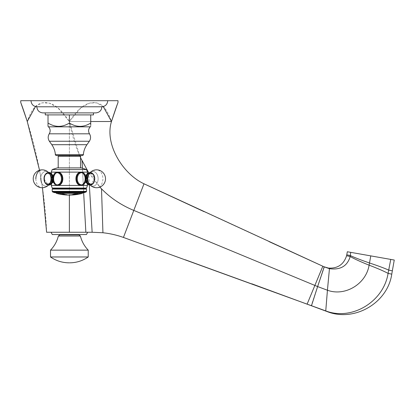<?xml version="1.0" encoding="UTF-8"?>
<svg xmlns="http://www.w3.org/2000/svg" width="415" height="415" viewBox="0 0 415 415"><rect width="100%" height="100%" fill="white"/><g stroke="black" fill="none" stroke-linecap="round" stroke-linejoin="round"><path stroke-width="0.31" stroke-dasharray="2.08 1.56" d="M66.047 194.967L65.7 194.941A50.391 35.633 90 0 1 65.15 194.884L64.89 194.796A50.163 11.978 90 0 0 65.088 194.77A50.36 48.903 90 0 1 64.771 194.739A50.091 28.728 -90 0 1 63.749 194.702A50.324 35.586 -90 0 0 65.461 194.894A50.402 50.402 0 0 0 67.925 195.024A50.391 35.633 90 0 1 67.91 195.024L67.738 195.04A50.433 50.433 0 0 0 71.095 195.05L70.379 195.06A50.433 35.664 -90 0 1 69.372 195.081L69.372 124.801L69.372 232.255L92.14 232.255L102.93 232.753A89.438 89.438 0 0 1 123.437 237.437L143.995 183.788L324.255 266.887L329.448 268.687C340.409 270.155 347.319 266.114 350.187 256.553L350.737 252.356L394.25 260.029M322.829 266.228L314.871 285.437L327.43 290.23C344.984 296.699 366.061 284.104 369.106 265.175L370.787 255.894M102.93 232.753L101.519 188.841C110.587 198.064 121.346 205.254 133.796 210.41L314.871 285.437L307.11 304.159L325.754 310.902C351.598 320.935 383.559 301.995 388.087 273.386L388.71 270.103L392.346 270.834M101.519 188.841L88.686 172.723L82.046 160.906C76.438 149.436 72.215 136.302 69.372 121.512L58.007 108.019L49.437 103.169L42.294 102.79L35.483 106.572M143.995 183.788C122.451 173.761 104.424 143.834 111.479 121.512L69.372 121.512C80.484 104.871 87.207 103.34 93.162 102.505C99.299 102.987 105.394 104.015 111.479 121.512M45.271 112.89L95.813 112.89L42.932 112.89L93.474 112.89L45.271 112.89L45.271 114.908L90.724 114.908L69.372 114.908L90.724 114.908L90.724 123.037C83.607 127.457 76.49 127.457 69.372 123.037L69.372 124.801L69.372 121.512L79.587 155.563M69.372 232.255L46.605 232.255C45.111 194.614 38.662 157.7 27.266 121.512C32.987 104.871 38.813 103.34 44.545 102.505C50.76 102.987 57.607 104.015 69.372 121.512L80.738 108.019L89.313 103.169L96.456 102.79L103.262 106.572M87.669 232.255L51.076 232.255L85.858 232.255L82.046 160.906M42.475 187.725L39.539 170.238M20.75 100.695L117.995 100.695M107.75 100.695L30.995 100.695L107.75 100.695C107.423 104.29 105.472 106.313 101.898 106.78L36.847 106.78C37.194 110.489 39.223 112.527 42.932 112.89L95.813 112.89C99.522 112.527 101.55 110.489 101.898 106.78M117.305 104.378L117.699 103.294M117.808 102.998L117.995 102.495M269.05 241.603L204.102 211.671M324.022 266.772L311.234 305.679M347.329 251.755L350.737 252.356M185.349 259.65L251.801 283.803L185.349 259.65M92.14 232.255L88.686 172.723M89.339 185.059L88.686 172.739M88.696 172.733L99.854 187.103M79.872 156.216L80.546 157.721M90.724 121.512L69.372 121.512M52.3 234.532L86.45 234.532M88.234 256.973L50.511 256.973M50.511 250.141L88.234 250.141M72.215 194.884L69.544 195.009M69.44 195.045C67.889 195.149 76.194 194.837 73.05 194.78C67.645 194.837 68.439 195.149 69.44 195.045M73.912 194.827L73.05 194.811M72.641 194.972L70.514 195.06M67.925 195.06A50.423 35.654 90 0 0 68.646 195.071A50.423 35.654 90 0 0 69.502 195.055L70.659 195.034A50.433 35.659 90 0 0 71.074 195.003A50.36 35.607 90 0 1 69.258 194.92A50.35 35.602 -90 0 1 68.843 194.951L68.677 195.019A50.386 35.628 -90 0 1 67.821 195.034A50.386 35.628 -90 0 1 67.588 195.029L66.706 194.977A50.402 50.402 0 0 0 67.749 195.019L68.423 195.029M67.925 195.024A50.391 35.633 90 0 0 69.502 195.024L70.659 194.998A50.402 35.638 90 0 0 71.074 194.972A50.329 35.586 90 0 1 69.258 194.889A50.319 35.581 -90 0 1 68.843 194.92L68.677 194.983A50.355 35.607 -90 0 1 67.08 194.988L65.7 194.905A50.36 35.612 90 0 1 65.15 194.853L64.89 194.827A50.194 11.988 90 0 0 65.088 194.801A50.397 48.939 90 0 1 64.771 194.77A50.122 28.749 -90 0 1 63.749 194.734A50.355 35.607 -90 0 0 65.461 194.925M64.771 194.661A50.013 35.363 90 0 0 65.923 194.63L66.519 194.656A50.054 35.394 90 0 0 66.934 194.625A50.36 35.607 90 0 1 64.994 194.21L61.119 193.712C60.04 193.738 60.035 193.904 61.104 194.204A50.355 35.607 -90 0 0 63.049 194.625A50.054 35.394 90 0 0 63.599 194.661L63.739 194.635A50.013 35.363 90 0 0 64.771 194.661M77.75 194.132C78.668 193.732 77.932 193.649 75.54 193.883C73.061 194.272 72.153 194.542 72.822 194.692M77.055 194.07L74.461 194.661M74.368 194.682A50.111 43.798 -90 0 1 74.176 194.692A50.34 24.459 -90 0 0 74.461 194.625M61.119 193.712C60.04 193.738 60.035 193.904 61.104 194.204L61.104 194.173A50.324 35.586 -90 0 0 63.049 194.588A50.023 35.368 90 0 0 63.599 194.63L63.739 194.604A49.982 35.342 90 0 0 65.923 194.599L65.923 194.63M67.91 195.06L67.738 195.009A50.402 35.638 90 0 1 67.189 194.972L67.189 195.003M65.461 194.894A50.324 35.586 -90 0 0 67.189 194.972M65.923 194.599L66.519 194.619A50.023 35.368 90 0 0 66.934 194.594A50.329 35.586 90 0 1 64.994 194.173C61.181 193.53 59.89 193.53 61.104 194.173L60.3 193.857M62.675 194.428A49.81 35.223 -90 0 0 65.321 194.417L65.321 194.381A50.355 35.607 -90 0 1 64.678 194.23L61.467 193.981L64.678 194.262A50.386 35.628 -90 0 0 65.321 194.412L65.321 194.453A49.847 35.244 90 0 1 62.675 194.459L62.4 194.422A50.397 35.633 90 0 1 61.757 194.267L61.467 194.013L61.757 194.236A50.36 35.612 90 0 0 62.4 194.386L62.675 194.459M59.859 191.989L82.824 191.989L59.859 191.989M59.542 191.989L83.275 191.989L59.542 191.989M59.542 192.643L83.275 192.643L59.542 192.643M52.679 192.021L54.588 192.643L84.157 192.643L79.825 192.643L84.157 192.643L86.066 192.021L52.679 192.021L86.066 192.021L52.679 192.021L52.217 191.382L86.528 191.382L52.217 191.382L86.528 191.382L86.528 189.064L52.217 189.064L86.528 189.064L52.217 189.064L52.217 191.382M86.528 189.064L85.656 188.56L53.089 188.56L80.889 188.56L53.089 188.56L52.217 189.064M53.089 188.56L52.217 188.052L86.528 188.052L81.506 188.052L86.528 188.052L87.503 185.453L82.196 185.453C86.704 185.78 86.704 171.789 82.196 172.116L87.503 172.116L82.196 172.116C74.529 171.789 74.529 185.78 82.196 185.453L56.554 185.453C64.216 185.785 64.216 171.789 56.554 172.116L87.503 172.116C86.528 176.562 86.528 181.007 87.503 185.453L82.196 185.453L87.503 185.453M52.217 169.548L57.322 167.888L81.423 167.888L57.322 167.888L81.423 167.888L86.528 169.548L52.217 169.548L81.506 169.548L52.217 169.548L51.242 172.116L56.554 172.116C52.041 171.789 52.041 185.785 56.554 185.453L82.196 185.453C86.704 185.785 86.704 171.789 82.196 172.116C86.704 171.789 86.704 185.78 82.196 185.453C74.529 185.78 74.529 171.789 82.196 172.116C74.529 171.789 74.529 185.785 82.196 185.453L58.276 185.453A6.666 4.715 90 0 0 62.992 178.787A6.666 4.715 90 0 0 58.276 172.116A6.666 4.715 -90 0 0 53.561 178.787A6.666 4.715 -90 0 0 58.276 185.453A6.666 4.715 90 0 1 57.436 185.344M85.122 175.083L85.122 182.486M81.309 172.225A6.666 4.715 90 0 0 80.469 172.116A6.666 4.715 -90 0 0 75.753 178.787A6.666 4.715 -90 0 0 80.469 185.453L82.196 185.453L80.469 185.453A6.666 4.715 90 0 0 81.309 185.344M82.201 184.986A6.666 4.715 90 0 0 85.184 178.787A6.666 4.715 90 0 0 82.201 172.583M51.242 172.116L56.554 172.116L51.242 172.116C52.217 176.562 52.217 181.007 51.242 185.453L56.554 185.453C52.041 185.785 52.041 171.789 56.554 172.116C52.041 171.789 52.041 185.78 56.554 185.453L51.242 185.453L56.554 185.453C64.216 185.78 64.216 171.789 56.554 172.116L80.469 172.116A6.666 4.715 90 0 1 85.184 178.787A6.666 4.715 90 0 1 80.469 185.453A6.666 4.715 -90 0 1 75.753 178.787A6.666 4.715 -90 0 1 80.469 172.116A6.666 4.715 -90 0 1 85.184 178.787A6.666 4.715 -90 0 1 80.469 185.453A6.666 4.715 90 0 1 75.753 178.787A6.666 4.715 90 0 1 80.469 172.116A6.666 4.715 90 0 0 75.753 178.787A6.666 4.715 90 0 0 80.469 185.453L82.196 185.453L80.469 185.453A6.666 4.715 -90 0 0 85.184 178.787A6.666 4.715 -90 0 0 80.469 172.116L58.276 172.116A6.666 4.715 90 0 0 57.436 172.225M75.961 178.787A6.375 4.508 90 0 0 80.469 185.157A6.375 4.508 90 0 0 84.976 178.787A6.375 4.508 90 0 0 80.469 172.412A6.375 4.508 90 0 0 75.961 178.787A6.375 4.508 90 0 1 80.469 172.412A6.375 4.508 90 0 1 84.976 178.787A6.375 4.508 90 0 1 80.469 185.157A6.375 4.508 90 0 1 75.961 178.787A6.375 4.508 90 0 1 80.469 172.412A6.375 4.508 90 0 1 84.976 178.787A6.375 4.508 90 0 1 80.469 185.157A6.375 4.508 90 0 1 75.961 178.787M90.045 172.666A6.152 4.347 -90 0 1 94.822 178.787A6.152 4.347 -90 0 0 90.475 172.635A6.152 4.347 -90 0 0 86.123 178.787A6.152 4.347 90 0 0 90.475 184.934A6.152 4.347 90 0 0 94.822 178.787L90.294 172.412M90.045 184.903A6.152 4.347 90 0 0 94.822 178.787L90.294 185.157M62.784 178.787A6.375 4.508 -90 0 1 58.276 185.157A6.375 4.508 -90 0 1 53.768 178.787A6.375 4.508 -90 0 1 58.276 172.412A6.375 4.508 -90 0 1 62.784 178.787A6.375 4.508 -90 0 0 58.276 172.412A6.375 4.508 -90 0 0 53.768 178.787A6.375 4.508 -90 0 0 58.276 185.157A6.375 4.508 -90 0 0 62.784 178.787A6.375 4.508 -90 0 0 58.276 172.412A6.375 4.508 -90 0 1 62.784 178.787A6.375 4.508 -90 0 1 58.276 185.157A6.375 4.508 -90 0 1 53.768 178.787A6.375 4.508 -90 0 1 58.276 172.412A6.375 4.508 -90 0 0 53.768 178.787A6.375 4.508 -90 0 0 58.276 185.157A6.375 4.508 -90 0 0 62.784 178.787M53.623 182.491L53.623 175.083M61.472 167.888L80.546 167.888L61.472 167.888M80.546 167.888L80.546 156.216L58.199 156.216L77.273 156.216L58.199 156.216L58.199 167.888M69.372 156.216L75.878 156.216L69.372 156.216M69.372 155.563L82.346 155.563C83.316 155.023 83.648 154.712 83.348 154.639L69.372 154.639L83.348 154.639C83.674 151.003 84.873 147.688 86.953 144.69L51.792 144.69L69.372 144.69L51.792 144.69L49.385 141.245L89.365 141.245C90.911 138.797 90.952 136.322 89.49 133.822L49.255 133.822C47.792 136.322 47.834 138.797 49.385 141.245M49.255 133.822C50.656 131.316 50.412 128.987 48.519 126.829L90.226 126.829L48.519 126.829L90.226 126.829L90.724 126.331L90.724 125.133M69.372 114.908L69.372 123.037C62.255 127.457 55.138 127.457 48.021 123.037C55.138 127.457 62.255 127.457 69.372 123.037C76.49 127.457 83.607 127.457 90.724 123.037C90.724 127.457 90.724 127.457 90.724 123.037C90.724 127.457 90.724 127.457 90.724 123.037C83.607 127.457 76.49 127.457 69.372 123.037C62.255 127.457 55.138 127.457 48.021 123.037C48.021 127.457 48.021 127.457 48.021 123.037C48.021 127.457 48.021 127.457 48.021 123.037L48.021 114.908M93.474 112.89L93.474 114.908L90.724 114.908L90.724 123.037L90.724 114.908L93.474 114.908L90.724 114.908M56.544 184.986A6.666 4.715 90 0 1 53.561 178.787A6.666 4.715 90 0 1 56.544 172.583M58.276 185.453A6.666 4.715 -90 0 0 62.992 178.787A6.666 4.715 -90 0 0 58.276 172.116A6.666 4.715 90 0 1 62.992 178.787A6.666 4.715 90 0 1 58.276 185.453A6.666 4.715 -90 0 1 53.561 178.787A6.666 4.715 -90 0 1 58.276 172.116A6.666 4.715 90 0 0 53.561 178.787A6.666 4.715 90 0 0 58.276 185.453A6.666 4.715 -90 0 0 62.992 178.787A6.666 4.715 -90 0 0 58.276 172.116L56.554 172.116C64.216 171.789 64.216 185.785 56.554 185.453L58.276 185.453M58.053 172.412L57.664 172.412A6.375 4.508 90 0 0 53.162 178.787A6.375 4.508 90 0 0 57.664 185.157L58.276 185.157L57.664 185.157A6.375 4.508 90 0 1 53.162 178.787A6.375 4.508 90 0 1 57.664 172.412A6.375 4.508 90 0 1 62.172 178.787A6.375 4.508 90 0 0 57.664 172.412A6.375 4.508 90 0 0 53.162 178.787A6.375 4.508 90 0 0 57.664 185.157A6.375 4.508 90 0 0 62.172 178.787A6.375 4.508 90 0 1 57.664 185.157A6.375 4.508 90 0 1 53.162 178.787A6.375 4.508 90 0 1 57.664 172.412C52.715 173.641 53.566 175.929 52.866 178.756C53.556 181.604 52.689 183.918 57.664 185.157A6.375 4.508 90 0 0 62.172 178.787A6.375 4.508 90 0 0 57.664 172.412C54.324 173.257 52.726 175.379 52.866 178.787A6.069 4.295 90 0 0 57.156 184.857A6.069 4.295 90 0 0 61.451 178.787A6.069 4.295 90 0 0 57.156 172.713A6.069 4.295 90 0 0 52.866 178.787A6.069 4.295 90 0 1 57.156 172.713A6.069 4.295 90 0 1 61.451 178.787A6.069 4.295 90 0 1 57.156 184.857A6.069 4.295 90 0 1 52.866 178.787C52.726 182.19 54.324 184.317 57.664 185.157L58.053 185.157M48.7 172.666A6.152 4.347 -90 0 0 48.275 172.635A6.152 4.347 -90 0 1 52.622 178.787A6.152 4.347 -90 0 1 48.275 184.934A6.152 4.347 90 0 1 43.923 178.787A6.152 4.347 90 0 1 48.275 172.635A6.152 4.347 90 0 0 43.923 178.787A6.152 4.347 90 0 0 48.275 184.934A6.152 4.347 -90 0 0 48.7 184.903M52.622 178.787A6.152 4.347 90 0 0 48.275 172.635A6.152 4.347 90 0 0 43.923 178.787A6.152 4.347 90 0 1 48.275 172.635A6.152 4.347 90 0 1 52.622 178.787A6.152 4.347 -90 0 1 48.275 184.934A6.152 4.347 -90 0 1 43.923 178.787A6.152 4.347 -90 0 0 48.275 184.934A6.152 4.347 -90 0 0 52.622 178.787M86.393 175.047L84.712 174.902C84.919 174.425 85.308 175.721 85.879 178.787C85.423 176.022 85.034 174.731 84.712 174.902C86.014 174.253 86.03 183.3 84.712 182.667C84.919 183.145 85.308 181.848 85.879 178.787A6.069 4.295 -90 0 0 81.589 172.713A6.069 4.295 -90 0 0 77.294 178.787A6.069 4.295 -90 0 0 81.589 184.857A6.069 4.295 -90 0 0 85.879 178.787L84.971 175.031A6.069 4.295 -90 0 1 85.879 178.787C86.019 182.19 84.421 184.317 81.081 185.157L80.469 185.157L81.081 185.157C86.03 183.928 85.179 181.64 85.879 178.813C85.189 175.965 86.055 173.657 81.081 172.412A6.375 4.508 -90 0 1 85.589 178.787A6.375 4.508 -90 0 1 81.081 185.157A6.375 4.508 -90 0 1 76.573 178.787A6.375 4.508 -90 0 1 81.081 172.412A6.375 4.508 -90 0 0 76.573 178.787A6.375 4.508 -90 0 0 81.081 185.157A6.375 4.508 -90 0 0 85.589 178.787A6.375 4.508 -90 0 0 81.081 172.412A6.375 4.508 -90 0 0 76.573 178.787A6.375 4.508 -90 0 0 81.081 185.157A6.375 4.508 -90 0 0 85.589 178.787A6.375 4.508 -90 0 0 81.081 172.412A6.375 4.508 -90 0 1 85.589 178.787A6.375 4.508 -90 0 1 81.081 185.157L80.469 185.157A6.375 4.508 90 0 0 84.976 178.787A6.375 4.508 90 0 0 80.469 172.412A6.375 4.508 90 0 0 75.961 178.787A6.375 4.508 90 0 0 80.469 185.157L80.692 185.157M90.122 184.986A6.209 4.389 90 0 0 94.293 178.787A6.209 4.389 90 0 1 89.899 184.997A6.209 4.389 90 0 1 85.511 178.787C85.972 181.547 86.362 182.844 86.683 182.667L84.712 182.667C85.034 182.844 85.423 181.547 85.879 178.787L84.971 182.538A6.069 4.295 -90 0 0 85.879 178.787C86.019 175.379 84.421 173.257 81.081 172.412L80.692 172.412M90.475 172.635A6.152 4.347 -90 0 0 86.123 178.787A6.152 4.347 -90 0 0 90.475 184.934A6.152 4.347 -90 0 1 86.123 178.787A6.152 4.347 -90 0 1 90.475 172.635A6.152 4.347 90 0 1 94.822 178.787A6.152 4.347 90 0 1 90.475 184.934A6.152 4.347 90 0 0 94.822 178.787A6.152 4.347 90 0 0 90.475 172.635M75.048 194.573L75.027 194.583A49.945 35.317 -90 0 1 74.399 194.588L74.124 194.614A50.402 35.638 90 0 1 73.248 194.765L73.248 194.78A50.433 35.664 90 0 0 74.124 194.645L74.399 194.619A49.976 35.337 -90 0 0 75.048 194.604L75.193 194.619A50.013 35.363 -90 0 0 75.743 194.583A50.324 35.586 90 0 0 77.423 194.225A49.66 35.114 90 0 1 76.868 194.267L75.966 194.412A49.779 35.202 90 0 1 75.089 194.428A49.779 35.202 90 0 1 74.093 194.407L73.948 194.293A49.691 35.135 90 0 1 73.533 194.262A50.36 35.607 -90 0 1 71.857 194.619A50.044 35.389 -90 0 0 72.272 194.645L73.144 194.604A49.982 35.342 -90 0 0 73.694 194.625L73.694 194.651A50.433 35.659 -90 0 1 72.869 194.791L72.589 194.806A50.168 35.472 90 0 1 72.039 194.791L71.878 194.713A50.111 35.436 90 0 1 71.463 194.682A50.36 35.607 -90 0 1 69.787 194.894A50.324 35.586 -90 0 0 70.202 194.925L71.105 194.915A50.288 35.555 -90 0 0 72.096 194.931A50.433 35.664 -90 0 1 71.214 195.014L72.122 195.003A50.433 50.433 0 0 0 82.222 193.416L78.461 193.416A50.433 35.664 -90 0 1 75.089 194.428M77.423 194.225L77.423 194.262A49.691 35.135 90 0 1 76.868 194.298M72.096 194.931A50.288 35.555 -90 0 0 72.978 194.915L73.123 194.931A50.324 35.586 -90 0 0 73.673 194.894A50.355 35.607 90 0 0 75.354 194.682A50.111 35.436 90 0 1 74.799 194.718L73.896 194.801A50.168 35.477 90 0 1 73.248 194.817L73.248 194.78A50.137 35.451 90 0 0 73.896 194.77L74.799 194.687A50.08 35.41 90 0 0 75.354 194.651A50.324 35.586 90 0 1 73.673 194.863A50.293 35.56 -90 0 1 73.123 194.9L72.978 194.884A50.251 35.534 -90 0 1 71.105 194.879L70.202 194.894A50.293 35.56 -90 0 1 69.787 194.863A50.329 35.586 -90 0 0 71.463 194.651A50.08 35.41 90 0 0 71.878 194.677L72.039 194.76A50.132 35.451 90 0 0 72.589 194.775L72.869 194.76A50.397 35.638 -90 0 0 73.694 194.619L73.694 194.588A49.945 35.317 -90 0 1 73.144 194.573L72.272 194.614A50.013 35.363 -90 0 1 71.857 194.583A50.329 35.586 -90 0 0 73.533 194.23A49.66 35.114 90 0 0 73.948 194.256L74.093 194.376A49.748 35.176 90 0 0 75.966 194.381L76.868 194.267M66.452 194.811A50.174 35.477 90 0 1 65.772 194.822A50.174 35.477 90 0 1 64.325 194.78L64.325 194.785A50.386 35.628 90 0 0 64.916 194.863L65.866 194.951A50.397 46.63 90 0 1 65.165 194.905A50.36 35.607 -90 0 1 61.69 194.345A49.701 18.862 -90 0 0 61.98 194.329A50.231 50.231 0 0 0 62.369 194.386L62.764 194.516A50.386 35.628 90 0 0 63.355 194.63L63.495 194.645A50.044 35.384 -90 0 0 64.948 194.692A50.044 35.384 -90 0 0 65.627 194.682L65.923 194.573A49.966 35.332 -90 0 0 66.473 194.536A50.355 35.607 90 0 0 68.153 194.801A50.236 35.519 90 0 1 67.603 194.843L66.452 194.78L67.603 194.843M75.048 194.604L75.193 194.651A50.044 35.389 -90 0 0 75.743 194.614A50.355 35.607 90 0 0 77.423 194.262M66.452 194.78A50.142 35.457 90 0 1 64.325 194.749L64.325 194.754A50.355 35.607 90 0 0 64.916 194.832L65.866 194.92A50.365 46.599 90 0 1 65.165 194.868A50.329 35.586 -90 0 1 61.69 194.313A49.67 18.846 -90 0 0 61.98 194.298A50.199 50.199 0 0 0 62.369 194.355L62.764 194.485A50.355 35.607 90 0 0 63.355 194.599L63.495 194.614A50.013 35.363 -90 0 0 65.627 194.645L65.923 194.536A49.93 35.306 -90 0 0 66.473 194.5A50.324 35.586 90 0 0 68.153 194.77A50.199 35.498 90 0 1 67.603 194.806M67.603 194.983L66.706 194.977M68.423 195.06L67.749 195.019M71.095 195.05L70.379 195.029A50.402 35.638 -90 0 0 71.214 194.983L72.127 195.003M70.368 114.908L89.728 114.908L70.368 114.908M328.426 268.074L329.448 268.687L325.754 310.902L326.781 311.442M346.598 255.739L350.187 256.553C354.519 258.981 360.827 261.855 369.106 265.175C377.365 268.298 383.688 271.037 388.087 273.386L391.76 274.159M346.79 254.805L350.338 255.562C354.752 257.622 361.143 260.101 369.511 262.996C377.837 265.735 384.233 268.106 388.71 270.103M83.648 192.643L82.409 168.21M80.406 236.021L58.344 236.021M82.222 193.416L56.523 193.416L82.222 193.416C82.632 193.613 82.834 193.141 82.824 191.989L82.938 192.643M80.598 185.121A6.375 4.508 -90 0 1 77.735 183.056M77.735 174.513A6.375 4.508 -90 0 1 80.598 172.448M90.122 172.583A6.209 4.389 -90 0 1 94.293 178.787A6.209 4.389 -90 0 0 89.899 172.578A6.209 4.389 -90 0 0 85.511 178.787C85.972 176.022 86.362 174.731 86.683 174.902C86.481 174.425 86.092 175.721 85.516 178.787C85.148 170.581 95.191 170.581 94.833 178.787C95.191 186.989 85.148 186.989 85.511 178.787C86.092 181.848 86.481 183.145 86.683 182.667L86.393 182.527M89.754 184.582A5.883 4.16 90 0 0 94.636 178.787A5.883 4.16 90 0 1 90.475 184.67A5.883 4.16 90 0 1 86.315 178.787A5.883 4.16 -90 0 1 90.475 172.905A5.883 4.16 -90 0 1 94.636 178.787A5.883 4.16 -90 0 0 89.754 172.993M89.313 184.016A8.943 8.943 0 0 0 96.565 187.73A8.943 6.324 -90 0 0 102.894 178.787A8.943 6.324 -90 0 0 96.565 169.844A8.943 8.943 0 0 0 89.313 173.553A8.943 8.943 0 0 1 105.514 178.787A8.943 8.943 0 0 1 89.313 184.016L88.348 182.683C91.648 185.303 93.691 184.001 94.48 178.787C94.781 182.517 90.968 186.294 88.348 182.683L90.844 184.146C94.324 184.644 96.934 174.84 90.844 173.423C94.324 172.925 96.934 182.73 90.844 184.146L88.348 182.683A5.457 3.86 90 0 0 92.545 183.819A5.457 3.86 90 0 0 94.911 178.787A5.457 3.86 90 0 1 92.545 183.819A5.457 3.86 90 0 1 88.348 182.683A5.457 3.86 -90 0 0 91.051 184.244A5.457 3.86 90 0 0 94.911 178.787A5.457 3.86 90 0 0 91.051 173.33A5.457 3.86 90 0 1 94.911 178.787A5.457 3.86 90 0 1 91.051 184.244A5.457 3.86 -90 0 1 88.348 182.683A5.457 3.86 90 0 1 87.192 178.787A5.457 3.86 -90 0 1 88.348 174.891A5.457 3.86 -90 0 1 92.545 173.755A5.457 3.86 -90 0 1 94.911 178.787A5.457 3.86 -90 0 0 92.545 173.755A5.457 3.86 -90 0 0 88.348 174.891A5.457 3.86 -90 0 0 88.348 182.683A5.457 3.86 -90 0 1 88.348 174.891A5.457 3.86 -90 0 1 91.051 173.33A5.457 3.86 -90 0 0 88.348 174.891L89.313 173.553A7.325 5.182 -90 0 1 94.947 172.028A7.325 5.182 -90 0 1 98.122 178.787A7.325 5.182 -90 0 0 94.947 172.028A7.325 5.182 -90 0 0 89.313 173.553A7.325 5.182 -90 0 0 89.313 184.016A7.325 5.182 90 0 0 94.947 185.541A7.325 5.182 90 0 0 98.122 178.787A7.325 5.182 90 0 1 94.947 185.541A7.325 5.182 90 0 1 89.313 184.016A7.325 5.182 -90 0 0 92.939 186.112A7.325 5.182 -90 0 1 89.313 184.016A7.325 5.182 90 0 1 87.757 178.787A7.325 5.182 -90 0 1 89.313 173.553A7.325 5.182 -90 0 1 92.939 171.457A7.325 5.182 -90 0 0 89.313 173.553A7.325 5.182 -90 0 0 89.313 184.016A8.943 8.943 0 0 0 96.565 187.73A8.943 6.324 -90 0 1 92.939 186.112A7.325 5.182 90 0 0 98.122 178.787A7.325 5.182 90 0 0 92.939 171.457A7.325 5.182 90 0 1 98.122 178.787A7.325 5.182 90 0 1 92.939 186.112M56.399 155.563C55.444 155.08 55.112 154.774 55.397 154.639L83.348 154.639M58.152 172.448A6.375 4.508 90 0 1 61.01 174.513M61.01 183.056A6.375 4.508 90 0 1 58.152 185.121M53.053 180.561A6.069 4.295 90 0 1 53.053 177.008M48.846 184.997A6.209 4.389 90 0 1 44.452 178.787A6.209 4.389 90 0 1 48.846 172.578A6.209 4.389 -90 0 1 53.234 178.787A6.209 4.389 -90 0 1 48.846 184.997A6.209 4.389 90 0 1 44.452 178.787A6.209 4.389 90 0 1 48.846 172.578M48.991 172.993A5.883 4.16 -90 0 0 48.275 172.905A5.883 4.16 -90 0 1 52.43 178.787A5.883 4.16 -90 0 1 48.275 184.67A5.883 4.16 -90 0 0 48.991 184.582M48.275 184.67A5.883 4.16 90 0 1 44.115 178.787A5.883 4.16 90 0 1 48.275 172.905A5.883 4.16 90 0 0 44.115 178.787A5.883 4.16 90 0 0 48.275 184.67M47.694 184.244A5.457 3.86 -90 0 0 50.397 182.683A5.457 3.86 -90 0 1 46.2 183.819A5.457 3.86 -90 0 1 43.834 178.787A5.457 3.86 -90 0 0 46.2 183.819A5.457 3.86 -90 0 0 50.397 182.683A5.457 3.86 -90 0 0 51.553 178.787A5.457 3.86 -90 0 1 50.397 182.683A5.457 3.86 -90 0 1 47.694 184.244A5.457 3.86 90 0 1 43.834 178.787A5.457 3.86 90 0 1 47.694 173.33A5.457 3.86 -90 0 1 50.397 174.891A5.457 3.86 -90 0 0 47.694 173.33A5.457 3.86 90 0 0 43.834 178.787A5.457 3.86 90 0 0 47.694 184.244M45.806 186.112A7.325 5.182 90 0 1 40.623 178.787A7.325 5.182 90 0 1 45.806 171.457A7.325 5.182 90 0 0 40.623 178.787A7.325 5.182 90 0 0 45.806 186.112A7.325 5.182 -90 0 0 49.432 184.016A7.325 5.182 -90 0 1 43.798 185.541A7.325 5.182 -90 0 1 40.623 178.787A7.325 5.182 90 0 1 43.798 172.028A7.325 5.182 90 0 1 49.432 173.553A7.325 5.182 -90 0 0 45.806 171.457A7.325 5.182 -90 0 1 49.432 173.553A7.325 5.182 90 0 0 43.798 172.028A7.325 5.182 90 0 0 40.623 178.787A7.325 5.182 -90 0 0 43.798 185.541A7.325 5.182 -90 0 0 49.432 184.016A7.325 5.182 -90 0 0 50.988 178.787A7.325 5.182 90 0 0 49.432 173.553A7.325 5.182 90 0 1 50.988 178.787A7.325 5.182 -90 0 1 49.432 184.016A7.325 5.182 -90 0 1 45.806 186.112A8.943 6.324 -90 0 1 42.18 187.73A8.943 8.943 0 0 0 49.432 184.016A7.325 5.182 -90 0 0 49.432 173.553A8.943 8.943 0 0 0 48.456 172.412M52.357 182.527L52.062 182.667C53.364 183.316 53.379 174.269 52.062 174.902C52.269 174.425 52.658 175.721 53.229 178.787A6.209 4.389 90 0 0 48.846 172.578A6.209 4.389 90 0 0 44.452 178.787A6.209 4.389 90 0 1 48.846 172.578A6.209 4.389 90 0 1 53.234 178.787A6.209 4.389 -90 0 1 48.846 184.997A6.209 4.389 -90 0 1 44.452 178.787A6.209 4.389 -90 0 0 48.846 184.997A6.209 4.389 -90 0 0 53.234 178.787C53.597 170.581 43.554 170.581 43.917 178.787L48.456 185.157A8.943 8.943 0 0 0 49.432 184.016L50.397 182.683L47.907 184.146L50.397 182.683C47.777 186.294 43.964 182.517 44.265 178.787C43.964 175.052 47.777 171.281 50.397 174.891A5.457 3.86 -90 0 1 50.397 182.683C47.097 185.303 45.053 184.001 44.265 178.787C43.964 175.052 47.777 171.281 50.397 174.891A5.457 3.86 90 0 0 46.2 173.755A5.457 3.86 90 0 0 43.834 178.787A5.457 3.86 90 0 1 46.2 173.755A5.457 3.86 90 0 1 50.397 174.891A5.457 3.86 90 0 1 51.553 178.787A5.457 3.86 90 0 0 50.397 174.891L49.432 173.553A8.943 8.943 0 0 0 42.18 169.844A8.943 6.324 -90 0 1 45.806 171.457M52.43 178.787A5.883 4.16 -90 0 1 48.275 184.67A5.883 4.16 -90 0 1 44.115 178.787A5.883 4.16 -90 0 0 48.275 184.67A5.883 4.16 -90 0 0 52.43 178.787A5.883 4.16 90 0 0 48.275 172.905A5.883 4.16 90 0 0 44.115 178.787A5.883 4.16 90 0 1 48.275 172.905A5.883 4.16 90 0 1 52.43 178.787M81.589 172.713A6.069 4.295 -90 0 0 77.294 178.787A6.069 4.295 -90 0 0 81.589 184.857A6.069 4.295 -90 0 0 85.879 178.787A6.069 4.295 -90 0 0 81.589 172.713A6.069 4.295 -90 0 1 85.879 178.787A6.069 4.295 -90 0 1 81.589 184.857A6.069 4.295 -90 0 1 77.294 178.787A6.069 4.295 -90 0 1 81.589 172.713M89.899 172.578A6.209 4.389 90 0 1 94.293 178.787A6.209 4.389 90 0 1 89.899 184.997A6.209 4.389 90 0 0 94.293 178.787A6.209 4.389 90 0 0 89.899 172.578A6.209 4.389 -90 0 0 85.511 178.787A6.209 4.389 -90 0 0 89.899 184.997A6.209 4.389 -90 0 1 85.511 178.787A6.209 4.389 -90 0 1 89.899 172.578M90.475 172.905A5.883 4.16 90 0 1 94.636 178.787A5.883 4.16 90 0 1 90.475 184.67A5.883 4.16 90 0 0 94.636 178.787A5.883 4.16 90 0 0 90.475 172.905A5.883 4.16 -90 0 0 86.315 178.787A5.883 4.16 -90 0 0 90.475 184.67A5.883 4.16 -90 0 1 86.315 178.787A5.883 4.16 -90 0 1 90.475 172.905M66.706 195.009A50.433 50.433 0 0 1 56.523 193.416L78.461 193.416M89.313 173.553L88.348 174.891L90.844 173.423L88.348 174.891C90.968 171.281 94.781 175.052 94.48 178.787C94.781 175.052 90.968 171.281 88.348 174.891L89.313 173.553A8.943 8.943 0 0 1 105.514 178.787A8.943 8.943 0 0 1 96.565 187.73A8.943 8.943 0 0 0 105.514 178.787A8.943 8.943 0 0 0 96.565 169.844A8.943 6.324 -90 0 0 92.939 171.457M57.156 172.713A6.069 4.295 90 0 0 52.866 178.787A6.069 4.295 90 0 0 57.156 184.857A6.069 4.295 90 0 0 61.451 178.787A6.069 4.295 90 0 0 57.156 172.713M35.856 178.787A8.943 6.324 -90 0 0 42.18 187.73A8.943 8.943 0 0 1 33.236 178.787A8.943 8.943 0 0 1 42.18 169.844M320.043 308.874L307.11 304.159M69.601 195.045A50.402 50.402 0 0 0 73.004 194.915M55.807 192.643L55.921 191.989C55.864 193.089 56.067 193.561 56.523 193.416M83.275 192.643L83.275 191.989L83.275 192.643M55.47 192.643L55.47 191.989L55.47 192.643M87.16 173.906L87.16 183.663L85.511 178.787L87.16 173.906M51.585 173.906L51.585 183.663M53.774 182.538L53.774 175.031M51.066 173.387L53.234 178.787C52.772 176.022 52.383 174.731 52.062 174.902L54.033 174.902C52.731 174.253 52.715 183.3 54.033 182.667C53.826 183.145 53.436 181.848 52.866 178.787C53.322 176.022 53.711 174.731 54.033 174.902L52.357 175.047M48.576 185.157C53.82 185.51 55.615 173.299 48.576 172.412C43.331 172.064 41.531 184.27 48.576 185.157C43.331 185.51 41.531 173.299 48.576 172.412L45.256 174.295L43.917 178.787C43.554 186.989 53.597 186.989 53.234 178.787C52.772 181.547 52.383 182.844 52.062 182.667L54.033 182.667L52.062 182.667C52.269 183.145 52.658 181.848 53.229 178.787L51.17 184.089M49.432 173.553L50.397 174.891L47.907 173.423L50.397 174.891L49.432 173.553A8.943 8.943 0 0 0 33.236 178.787A8.943 8.943 0 0 0 49.432 184.016L50.397 182.683L49.432 184.016M47.907 184.146C44.421 184.644 41.811 174.84 47.907 173.423C44.421 172.925 41.811 182.73 47.907 184.146M85.698 182.413L86.683 182.667C85.381 183.316 85.366 174.269 86.683 174.902L84.712 174.902L86.683 174.902C85.381 174.253 85.366 183.3 86.683 182.667L85.698 182.413M90.169 172.412C95.414 172.064 97.214 184.27 90.169 185.157C95.414 185.51 97.214 173.299 90.169 172.412C84.925 172.064 83.13 184.27 90.169 185.157L89.09 184.986M88.779 184.872L87.695 184.193M71.095 195.019A50.402 50.402 0 0 0 72.122 194.972M86.066 192.021L86.528 191.382M85.656 188.56L86.528 188.052M86.528 169.548L87.503 172.116M62.867 155.563L62.867 156.216M75.878 155.563L75.878 156.216M55.397 154.639C55.076 151.003 53.872 147.688 51.792 144.69M86.953 144.69L89.365 141.245M90.226 126.829C88.338 128.987 88.089 131.316 89.49 133.822M48.519 126.829L48.021 126.331M36.847 106.78C33.273 106.313 31.322 104.29 30.995 100.695M81.081 172.412C86.03 173.641 85.179 175.929 85.879 178.756C85.189 181.604 86.055 183.918 81.081 185.157M84.712 182.667C86.014 183.316 86.03 174.269 84.712 174.902M51.242 185.453L52.217 188.052M57.664 185.157C54.324 184.317 52.726 182.19 52.866 178.787C53.322 181.547 53.711 182.844 54.033 182.667C52.731 183.316 52.715 174.269 54.033 174.902C53.826 174.425 53.436 175.721 52.866 178.787C52.726 175.379 54.324 173.257 57.664 172.412M54.033 174.902L52.062 174.902C53.364 174.253 53.379 183.3 52.062 182.667L54.033 182.667"/><path stroke-width="0.62" d="M42.475 187.725L46.605 232.255L92.14 232.255L102.93 232.753A89.438 89.438 0 0 1 123.437 237.437L325.754 310.902C351.598 320.935 383.559 301.995 388.087 273.386L390.738 259.411L347.329 251.755L346.598 255.739C343.713 264.526 337.654 268.635 328.426 268.074L324.022 266.772L269.05 241.603M83.648 192.643L85.858 232.255L87.669 232.255L86.45 234.532L52.3 234.532L51.076 232.255M39.539 170.238L27.266 121.512C21.865 104.855 20.973 103.34 20.755 102.505C20.833 102.987 21.575 103.994 27.266 121.512L26.799 120.039M117.995 102.495L117.995 100.695L20.75 100.695L20.75 102.495L26.773 119.971M35.483 106.572L27.266 121.512M117.305 104.378L111.479 121.512C116.874 104.871 117.772 103.34 117.99 102.505C117.912 102.987 117.16 104.015 111.479 121.512L103.262 106.572M117.699 103.294L117.808 102.998M90.724 121.512L111.479 121.512C104.424 143.834 122.451 173.761 143.995 183.788L204.102 211.671M99.854 187.103L101.519 188.841C110.587 198.064 121.346 205.254 133.796 210.41L317.625 286.573L311.468 305.772L251.806 283.803L307.11 304.159L322.829 266.228L324.022 266.772M311.468 305.772L326.781 311.442L325.754 310.902L327.43 290.23L317.625 286.573L324.255 266.887L329.448 268.687C340.409 270.155 347.319 266.114 350.187 256.553L350.737 252.356M328.426 268.074L329.448 268.687L327.43 290.23C344.984 296.699 366.061 284.104 369.106 265.175L370.787 255.894M326.781 311.442C353.974 322.522 387.605 303.23 391.76 274.159L394.25 260.029L390.738 259.411L388.71 270.103C384.228 268.111 377.832 265.74 369.511 262.996C361.143 260.101 354.752 257.622 350.338 255.562L346.79 254.805M92.14 232.255L89.339 185.059M80.546 157.721L88.686 172.723M69.372 232.255L69.372 195.081A50.433 50.433 0 0 0 69.513 195.081L68.537 195.034M93.474 112.89L93.474 114.908L69.372 114.908L69.372 121.512M79.587 155.563L79.872 156.216M322.829 266.228L143.995 183.788L123.437 237.437M69.123 262.825L69.123 262.825C62.323 262.778 56.118 260.828 50.511 256.973L88.234 256.973C82.632 260.828 76.422 262.778 69.621 262.825L69.621 262.825M88.234 256.973L88.234 250.141L50.511 250.141C54.386 246.137 57 241.431 58.344 236.021L59.827 234.854L69.372 234.854L59.827 234.854M69.372 234.854L78.917 234.854L69.372 234.854M72.215 194.92L73.004 194.931A50.402 50.402 0 0 0 73.258 194.9L73.912 194.827M69.544 195.009L70.265 195.066M70.265 195.029L73.004 194.931M68.574 195.014L69.513 195.045A50.402 50.402 0 0 0 69.601 195.045M73.258 194.931A50.433 50.433 0 0 0 82.222 193.416L56.523 193.416A50.433 50.433 0 0 0 65.461 194.925A50.355 35.607 -90 0 0 67.189 195.003A50.433 35.659 90 0 0 67.738 195.04L67.91 195.06A50.423 35.654 90 0 0 67.925 195.06A50.433 50.433 0 0 0 69.372 195.081A50.433 35.664 90 0 0 69.44 195.081C68.423 195.18 67.655 194.868 73.05 194.811L73.963 194.843L72.641 194.972M70.514 195.06L69.513 195.081M72.615 194.604L72.822 194.723C72.137 194.578 73.045 194.308 75.54 193.914L78.217 193.919L76.251 194.516A50.36 35.607 90 0 1 75.836 194.599A50.142 43.824 -90 0 1 74.176 194.728A50.371 24.475 -90 0 0 74.461 194.661L76.459 194.075L73.362 194.661A50.329 46.713 90 0 1 72.822 194.723L72.615 194.625M76.251 194.485L77.75 194.163M77.055 194.07L75.613 194.106M73.273 194.64A50.298 46.682 90 0 1 72.822 194.692M73.362 194.63L75.613 194.07M76.194 194.485L76.194 194.516A50.329 35.586 90 0 1 75.836 194.562A50.111 43.798 -90 0 1 74.368 194.682M78.212 193.904L77.75 194.132M67.588 195.029A50.386 35.628 -90 0 1 67.08 195.019L65.7 194.941M52.679 192.021L86.066 192.021L84.157 192.643L54.588 192.643L52.679 192.021L52.217 191.382L52.217 189.064L86.528 189.064L86.528 191.382L52.217 191.382M52.217 189.064L53.089 188.56L85.656 188.56L86.528 189.064M57.244 188.052L52.217 188.052L51.242 185.453L87.503 185.453L86.528 188.052L57.244 188.052M85.122 182.486L82.196 185.453C74.529 185.785 74.529 171.789 82.196 172.116L56.554 172.116C64.216 171.789 64.216 185.78 56.554 185.453L53.623 182.491M86.528 169.548L81.423 167.888L57.322 167.888L52.217 169.548L86.528 169.548L87.503 172.116L82.196 172.116L85.122 175.083M81.309 185.344A6.666 4.715 90 0 0 82.201 184.986M82.201 172.583A6.666 4.715 90 0 0 81.309 172.225M90.045 184.903A6.152 4.347 90 0 1 86.123 178.787A6.152 4.347 -90 0 1 90.045 172.666M53.623 175.083L56.554 172.116L51.242 172.116L51.585 173.906M58.199 167.888L58.199 156.216L80.546 156.216L80.546 167.888M69.372 155.563L56.399 155.563C55.444 155.08 55.112 154.774 55.397 154.639L83.348 154.639C83.648 154.712 83.316 155.023 82.346 155.563L62.867 155.563L62.867 156.216M56.399 155.563L62.867 155.563M69.372 114.908L48.021 114.908L48.021 123.037C55.138 127.457 62.255 127.457 69.372 123.037C76.49 127.457 83.607 127.457 90.724 123.037C90.724 127.457 90.724 127.457 90.724 123.037L90.724 125.133M90.724 114.908L90.724 123.037M48.021 114.908L45.271 114.908L45.271 112.89M48.021 123.037C48.021 127.457 48.021 127.457 48.021 123.037L48.021 123.8M48.021 123.862L48.021 126.331L48.519 126.829L90.226 126.829C88.338 128.987 88.089 131.316 89.49 133.822L49.255 133.822C47.792 136.322 47.834 138.797 49.385 141.245L89.365 141.245C90.911 138.797 90.952 136.322 89.49 133.822M36.847 106.78L101.898 106.78C101.55 110.489 99.522 112.527 95.813 112.89L42.932 112.89C39.223 112.527 37.194 110.489 36.847 106.78C33.273 106.313 31.322 104.29 30.995 100.695M57.436 185.344A6.666 4.715 90 0 1 56.544 184.986M56.544 172.583A6.666 4.715 90 0 1 57.436 172.225M53.774 175.031L55.584 173.029L58.053 172.412M58.152 185.121A6.375 4.508 90 0 1 57.664 185.157L58.053 185.157M48.7 184.903A6.152 4.347 -90 0 0 52.622 178.787A6.152 4.347 -90 0 0 48.7 172.666M391.76 274.159L388.087 273.386C383.683 271.042 377.36 268.308 369.106 265.175C360.827 261.855 354.519 258.981 350.187 256.553L346.598 255.739M392.346 270.834L388.71 270.103M102.93 232.753L101.519 188.841M82.409 168.21L82.046 160.906M58.344 236.021L80.406 236.021C81.75 241.431 84.359 246.137 88.234 250.141M76.459 194.075A50.433 35.664 90 0 1 73.05 194.811M78.461 193.416A50.433 35.664 90 0 1 77.423 193.779M80.692 185.157L81.081 185.157A6.375 4.508 -90 0 1 80.598 185.121M77.735 183.056A6.375 4.508 -90 0 1 76.573 178.787A6.375 4.508 -90 0 1 77.735 174.513M80.598 172.448A6.375 4.508 -90 0 1 81.081 172.412L80.692 172.412M81.081 185.157L83.15 184.545L84.971 182.538A6.069 4.295 -90 0 1 80.183 184.525A6.069 4.295 -90 0 1 77.294 178.787A6.069 4.295 -90 0 1 80.183 173.05A6.069 4.295 -90 0 1 84.961 175.031L83.15 173.024L81.081 172.412M90.294 172.412L86.896 174.238L85.511 178.787A6.209 4.389 90 0 0 90.122 184.986M90.294 185.157L86.896 183.331L85.511 178.787A6.209 4.389 -90 0 1 90.122 172.583M89.754 172.993A5.883 4.16 -90 0 0 86.315 178.787A5.883 4.16 90 0 0 89.754 184.582M89.313 173.553L88.348 174.891A5.457 3.86 -90 0 0 87.192 178.787A5.457 3.86 90 0 0 88.348 182.683L89.313 184.016A8.943 8.943 0 0 0 105.514 178.787A8.943 8.943 0 0 0 89.313 173.553A7.325 5.182 -90 0 0 87.757 178.787A7.325 5.182 90 0 0 89.313 184.016M55.397 154.639C55.076 151.003 53.872 147.688 51.792 144.69L86.953 144.69L89.365 141.245M57.664 172.412A6.375 4.508 90 0 1 58.152 172.448M61.01 174.513A6.375 4.508 90 0 1 61.01 183.056M53.053 177.008A6.069 4.295 90 0 1 57.156 172.713A6.069 4.295 90 0 1 61.451 178.787A6.069 4.295 90 0 1 57.156 184.857A6.069 4.295 90 0 1 53.053 180.561M48.846 184.997A6.209 4.389 -90 0 0 53.234 178.787A6.209 4.389 -90 0 0 48.846 172.578M48.991 184.582A5.883 4.16 -90 0 0 52.43 178.787A5.883 4.16 -90 0 0 48.991 172.993M49.432 184.016L50.397 182.683A5.457 3.86 -90 0 0 50.397 174.891L49.432 173.553A8.943 8.943 0 0 0 33.236 178.787A8.943 8.943 0 0 0 49.432 184.016A7.325 5.182 -90 0 0 49.432 173.553M35.856 178.787A8.943 6.324 -90 0 1 42.18 169.844M50.511 256.973L50.511 250.141M80.406 236.021L78.917 234.854M56.523 193.416L55.807 192.643M86.066 192.021L86.528 191.382M53.089 188.56L52.217 188.052M85.656 188.56L86.528 188.052M87.503 172.116L87.16 173.906L90.169 172.412M87.695 184.193L87.16 183.663L87.503 185.453M86.683 182.667L84.712 182.667M84.712 174.902L86.683 174.902M51.585 183.663L51.242 185.453M52.217 169.548L51.242 172.116M75.878 155.563L75.878 156.216M83.348 154.639C83.674 151.003 84.873 147.688 86.953 144.69M51.792 144.69L49.385 141.245M49.255 133.822C50.656 131.316 50.412 128.987 48.519 126.829M90.226 126.829L90.724 126.331M101.898 106.78C105.472 106.313 107.423 104.29 107.75 100.695M57.664 185.157L55.589 184.54L53.774 182.538M53.877 182.496L52.062 182.667M52.062 174.902L53.877 175.073M48.576 172.412L48.456 172.412A8.943 8.943 0 0 0 33.236 178.787A8.943 8.943 0 0 0 48.456 185.157L48.576 185.157C55.615 184.27 53.82 172.064 48.576 172.412L51.066 173.387M48.456 185.157L51.17 184.089M89.09 184.986L88.779 184.872M82.222 193.416L82.938 192.643"/></g></svg>
